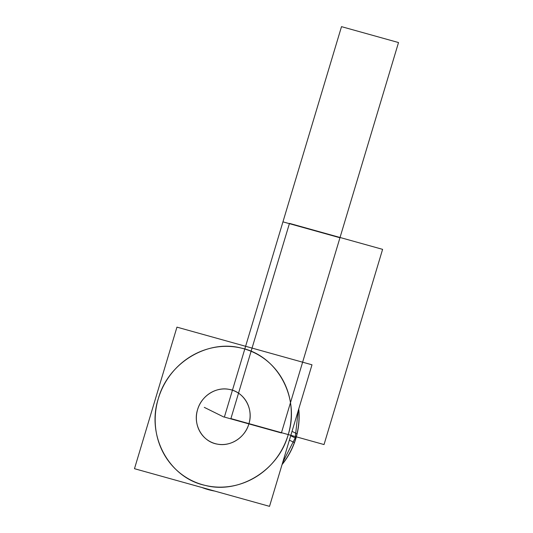 <?xml version="1.0" encoding="UTF-8"?>
<svg xmlns="http://www.w3.org/2000/svg" width="533" height="533" viewBox="0 0 533 533"><rect width="100%" height="100%" fill="white"/><g stroke="black" fill="none" stroke-linecap="round" stroke-linejoin="round"><path stroke-width="0.8" d="M158.314 398.644A71.156 67.278 -63.6 0 0 202.826 484.783A71.156 67.278 -63.6 0 0 288.16 434.848A71.156 67.278 -63.6 0 0 243.648 348.709A71.156 67.278 -63.6 0 0 158.314 398.644A71.156 67.278 -63.6 0 0 202.826 484.783A71.156 67.278 -63.6 0 0 288.16 434.848A71.156 67.278 -63.6 0 0 243.648 348.709A71.156 67.278 -63.6 0 0 158.314 398.644A71.156 67.278 -63.6 0 0 202.826 484.783A71.156 67.278 -63.6 0 0 288.16 434.848A71.156 67.278 -63.6 0 0 243.648 348.709A71.156 67.278 -63.6 0 0 158.314 398.644A71.156 67.278 -63.6 0 0 202.826 484.783A71.156 67.278 -63.6 0 0 288.16 434.848A71.156 67.278 -63.6 0 0 243.648 348.709A71.156 67.278 -63.6 0 0 158.314 398.644A71.156 67.278 -63.6 0 0 202.826 484.783A71.156 67.278 -63.6 0 0 288.16 434.848A71.156 67.278 -63.6 0 0 243.648 348.709A71.156 67.278 -63.6 0 0 158.314 398.644A71.156 67.278 -63.6 0 0 202.826 484.783A71.156 67.278 -63.6 0 0 288.16 434.848A71.156 67.278 -63.6 0 0 243.648 348.709A71.156 67.278 -63.6 0 0 158.314 398.644C146.169 435.634 168.981 477.861 205.185 485.396C239.157 494.417 278.353 470.539 288.16 434.848C300.306 397.858 277.493 355.631 241.282 348.096C207.317 339.081 168.122 362.953 158.314 398.644C146.169 435.634 168.981 477.861 205.185 485.396C239.157 494.417 278.353 470.539 288.16 434.848C300.306 397.858 277.493 355.631 241.282 348.096C207.317 339.081 168.122 362.953 158.314 398.644A71.156 67.278 -63.6 0 0 202.826 484.783A71.156 67.278 -63.6 0 0 288.16 434.848A71.156 67.278 -63.6 0 0 243.648 348.709A71.156 67.278 -63.6 0 0 158.314 398.644C146.169 435.634 168.981 477.861 205.185 485.396C239.157 494.417 278.353 470.539 288.16 434.848C300.306 397.858 277.493 355.631 241.282 348.096C207.317 339.081 168.122 362.953 158.314 398.644M248.878 423.895A28.102 26.57 116.4 0 1 215.172 443.623A28.102 26.57 116.4 0 1 197.59 409.597A28.102 26.57 116.4 0 1 231.302 389.876A28.102 26.57 116.4 0 1 248.878 423.895A28.102 26.57 -63.6 0 0 235.713 391.562A28.102 26.57 -63.6 0 0 197.59 409.597A28.102 26.57 -63.6 0 0 210.762 441.93A28.102 26.57 -63.6 0 0 248.878 423.895A28.102 26.57 116.4 0 1 215.172 443.623A28.102 26.57 116.4 0 1 197.59 409.597A28.102 26.57 116.4 0 1 231.302 389.876A28.102 26.57 116.4 0 1 248.878 423.895A28.102 26.57 116.4 0 1 215.172 443.623A28.102 26.57 116.4 0 1 197.59 409.597A28.102 26.57 116.4 0 1 231.302 389.876A28.102 26.57 116.4 0 1 248.878 423.895A28.102 26.57 116.4 0 1 215.172 443.623A28.102 26.57 116.4 0 1 197.59 409.597A28.102 26.57 116.4 0 1 231.302 389.876A28.102 26.57 116.4 0 1 248.878 423.895C245.127 437.44 230.676 446.794 217.577 444.169C202.54 441.984 192.58 424.754 197.59 409.597C201.341 396.059 215.798 386.698 228.897 389.33C243.934 391.508 253.895 408.738 248.878 423.895C245.127 437.44 230.676 446.794 217.577 444.169C202.54 441.984 192.58 424.754 197.59 409.597C201.341 396.059 215.798 386.698 228.897 389.33C243.934 391.508 253.895 408.738 248.878 423.895C245.127 437.44 230.676 446.794 217.577 444.169C202.54 441.984 192.58 424.754 197.59 409.597C201.341 396.059 215.798 386.698 228.897 389.33C243.934 391.508 253.895 408.738 248.878 423.895M295.815 438.259A73.101 69.123 -63.6 0 0 298.68 409.171A73.101 69.123 116.4 0 1 295.815 438.259L290.712 435.728L295.815 438.259A73.101 69.123 116.4 0 1 282.13 464.33A73.101 69.123 -63.6 0 0 295.815 438.259A73.101 69.123 116.4 0 1 282.13 464.33A73.101 69.123 116.4 0 0 295.815 438.259L290.712 435.728L295.815 438.259A73.101 69.123 116.4 0 1 282.13 464.33A73.101 69.123 116.4 0 0 295.815 438.259A73.101 69.123 116.4 0 0 298.68 409.171A73.101 69.123 116.4 0 1 295.815 438.259A73.101 69.123 116.4 0 0 298.68 409.171A73.101 69.123 116.4 0 1 295.815 438.259L290.712 435.728L295.815 438.259M202.027 487.528A73.101 69.123 -63.6 0 0 214.439 490.986A73.101 69.123 116.4 0 1 202.027 487.528A73.101 69.123 116.4 0 0 214.439 490.986A73.101 69.123 116.4 0 1 202.027 487.528M134.483 468.694L176.949 327.142L311.992 364.799L269.525 506.35L134.483 468.694M298.753 408.918A73.101 69.123 116.4 0 1 294.476 442.663L289.386 440.145M282.677 462.524L295.189 437.946L295.908 438.306L295.189 437.946L298.214 410.723M282.044 464.623A73.101 69.123 116.4 0 0 297.108 433.882L292.024 431.364M214.766 491.08A73.101 69.123 116.4 0 1 201.927 487.502M202.813 487.748L212.327 490.4M223.807 417.026L204.852 407.638L223.807 417.026M324.037 444.562L382.601 249.351L289.466 223.38L230.902 418.592L324.037 444.562L382.601 249.351L289.466 223.38L230.902 418.592L324.037 444.562L382.601 249.351L289.466 223.38L230.902 418.592L324.037 444.562L382.601 249.351L289.466 223.38L230.902 418.592L324.037 444.562L382.601 249.351L289.466 223.38L230.902 418.592L324.037 444.562L382.601 249.351L289.466 223.38L230.902 418.592L324.037 444.562M223.234 416.746L204.279 407.359L223.234 416.746M295.922 438.313L290.712 435.728L295.922 438.313M281.391 432.963L339.954 237.758L282.943 221.855L224.38 417.066L281.391 432.963L339.954 237.758L282.943 221.855L224.38 417.066L281.391 432.963L339.954 237.758L398.517 42.547L341.506 26.65L282.943 221.855L339.954 237.758L398.517 42.547L341.506 26.65L282.943 221.855L339.954 237.758L282.943 221.855L224.38 417.066L281.391 432.963M339.954 237.758L398.517 42.547L341.506 26.65L282.943 221.855L339.954 237.758"/></g></svg>
